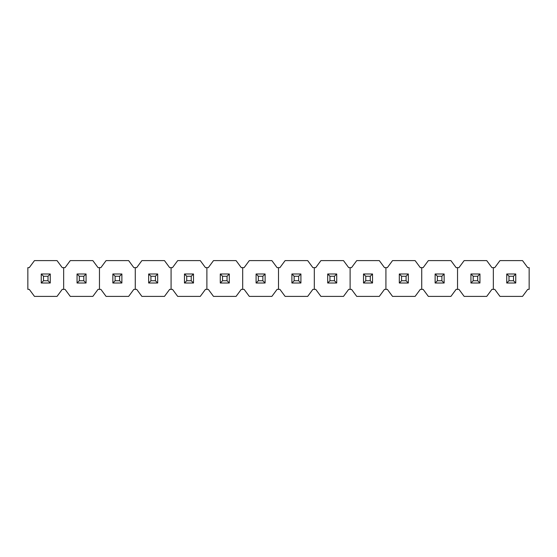<?xml version="1.0" encoding="UTF-8"?>
<svg xmlns="http://www.w3.org/2000/svg" width="557" height="557" viewBox="0 0 557 557"><rect width="100%" height="100%" fill="white"/><g stroke="black" fill="none" stroke-linecap="round" stroke-linejoin="round"><path stroke-width="0.84" d="M29.256 289.355L34.478 296.401L57.03 296.401L62.245 289.355L65.065 289.355L70.279 296.401L92.838 296.401L98.053 289.355L100.873 289.355L106.088 296.401L128.646 296.401L133.861 289.355L136.681 289.355L141.896 296.401L164.454 296.401L169.669 289.355L172.489 289.355L177.704 296.401L200.262 296.401L205.477 289.355L208.297 289.355L213.512 296.401L236.071 296.401L241.285 289.355L244.105 289.355L249.32 296.401L271.872 296.401L277.094 289.355L279.906 289.355L285.128 296.401L307.68 296.401L312.895 289.355L315.715 289.355L320.929 296.401L343.488 296.401L348.703 289.355L351.523 289.355L356.738 296.401L379.296 296.401L384.511 289.355L387.331 289.355L392.546 296.401L415.104 296.401L420.319 289.355L423.139 289.355L428.354 296.401L450.912 296.401L456.127 289.355L458.947 289.355L464.162 296.401L486.721 296.401L491.935 289.355L494.755 289.355L499.97 296.401L522.522 296.401L527.744 289.355L529.15 289.355L529.15 267.645L527.744 267.645L522.522 260.599L499.97 260.599L494.755 267.645L493.342 267.645L493.342 289.355L493.342 267.645L491.935 267.645L486.721 260.599L464.162 260.599L458.947 267.645L457.534 267.645L457.534 289.355L457.534 267.645L456.127 267.645L450.912 260.599L428.354 260.599L423.139 267.645L421.726 267.645L421.726 289.355L421.726 267.645L420.319 267.645L415.104 260.599L392.546 260.599L387.331 267.645L385.924 267.645L385.924 289.355L385.924 267.645L384.511 267.645L379.296 260.599L356.738 260.599L351.523 267.645L350.116 267.645L350.116 289.355L350.116 267.645L348.703 267.645L343.488 260.599L320.929 260.599L315.715 267.645L314.308 267.645L314.308 289.355L314.308 267.645L312.895 267.645L307.68 260.599L285.128 260.599L279.906 267.645L278.5 267.645L278.5 289.355L278.5 267.645L277.094 267.645L271.872 260.599L249.32 260.599L244.105 267.645L242.692 267.645L242.692 289.355L242.692 267.645L241.285 267.645L236.071 260.599L213.512 260.599L208.297 267.645L206.884 267.645L206.884 289.355L206.884 267.645L205.477 267.645L200.262 260.599L177.704 260.599L172.489 267.645L171.076 267.645L171.076 289.355L171.076 267.645L169.669 267.645L164.454 260.599L141.896 260.599L136.681 267.645L135.274 267.645L135.274 289.355L135.274 267.645L133.861 267.645L128.646 260.599L106.088 260.599L100.873 267.645L99.466 267.645L99.466 289.355L99.466 267.645L98.053 267.645L92.838 260.599L70.279 260.599L65.065 267.645L63.658 267.645L63.658 289.355L63.658 267.645L62.245 267.645L57.03 260.599L34.478 260.599L29.256 267.645L27.85 267.645L27.85 289.355L29.256 289.355M41.246 273.988L50.262 273.988L50.262 283.012L41.246 283.012L41.246 273.988L43.495 276.244L48.006 276.244L48.006 280.756L43.495 280.756L43.495 276.244M50.262 273.988L48.006 276.244M50.262 283.012L48.006 280.756M41.246 283.012L43.495 280.756M77.047 273.988L86.07 273.988L86.07 283.012L77.047 283.012L77.047 273.988L79.303 276.244L83.815 276.244L83.815 280.756L79.303 280.756L79.303 276.244M86.07 273.988L83.815 276.244M86.07 283.012L83.815 280.756M77.047 283.012L79.303 280.756M112.855 273.988L121.879 273.988L121.879 283.012L112.855 283.012L112.855 273.988L115.111 276.244L119.623 276.244L119.623 280.756L115.111 280.756L115.111 276.244M121.879 273.988L119.623 276.244M121.879 283.012L119.623 280.756M112.855 283.012L115.111 280.756M148.663 273.988L157.687 273.988L157.687 283.012L148.663 283.012L148.663 273.988L150.919 276.244L155.431 276.244L155.431 280.756L150.919 280.756L150.919 276.244M157.687 273.988L155.431 276.244M157.687 283.012L155.431 280.756M148.663 283.012L150.919 280.756M184.471 273.988L193.495 273.988L193.495 283.012L184.471 283.012L184.471 273.988L186.727 276.244L191.239 276.244L191.239 280.756L186.727 280.756L186.727 276.244M193.495 273.988L191.239 276.244M193.495 283.012L191.239 280.756M184.471 283.012L186.727 280.756M220.28 273.988L229.303 273.988L229.303 283.012L220.28 283.012L220.28 273.988L222.535 276.244L227.047 276.244L227.047 280.756L222.535 280.756L222.535 276.244M229.303 273.988L227.047 276.244M229.303 283.012L227.047 280.756M220.28 283.012L222.535 280.756M256.088 273.988L265.104 273.988L265.104 283.012L256.088 283.012L256.088 273.988L258.344 276.244L262.855 276.244L262.855 280.756L258.344 280.756L258.344 276.244M265.104 273.988L262.855 276.244M265.104 283.012L262.855 280.756M256.088 283.012L258.344 280.756M291.896 273.988L300.912 273.988L300.912 283.012L291.896 283.012L291.896 273.988L294.145 276.244L298.656 276.244L298.656 280.756L294.145 280.756L294.145 276.244M300.912 273.988L298.656 276.244M300.912 283.012L298.656 280.756M291.896 283.012L294.145 280.756M327.697 273.988L336.72 273.988L336.72 283.012L327.697 283.012L327.697 273.988L329.953 276.244L334.465 276.244L334.465 280.756L329.953 280.756L329.953 276.244M336.72 273.988L334.465 276.244M336.72 283.012L334.465 280.756M327.697 283.012L329.953 280.756M363.505 273.988L372.529 273.988L372.529 283.012L363.505 283.012L363.505 273.988L365.761 276.244L370.273 276.244L370.273 280.756L365.761 280.756L365.761 276.244M372.529 273.988L370.273 276.244M372.529 283.012L370.273 280.756M363.505 283.012L365.761 280.756M399.313 273.988L408.337 273.988L408.337 283.012L399.313 283.012L399.313 273.988L401.569 276.244L406.081 276.244L406.081 280.756L401.569 280.756L401.569 276.244M408.337 273.988L406.081 276.244M408.337 283.012L406.081 280.756M399.313 283.012L401.569 280.756M435.121 273.988L444.145 273.988L444.145 283.012L435.121 283.012L435.121 273.988L437.377 276.244L441.889 276.244L441.889 280.756L437.377 280.756L437.377 276.244M444.145 273.988L441.889 276.244M444.145 283.012L441.889 280.756M435.121 283.012L437.377 280.756M470.93 273.988L479.953 273.988L479.953 283.012L470.93 283.012L470.93 273.988L473.185 276.244L477.697 276.244L477.697 280.756L473.185 280.756L473.185 276.244M479.953 273.988L477.697 276.244M479.953 283.012L477.697 280.756M470.93 283.012L473.185 280.756M506.738 273.988L515.754 273.988L515.754 283.012L506.738 283.012L506.738 273.988L508.994 276.244L513.505 276.244L513.505 280.756L508.994 280.756L508.994 276.244M515.754 273.988L513.505 276.244M515.754 283.012L513.505 280.756M506.738 283.012L508.994 280.756"/></g></svg>
